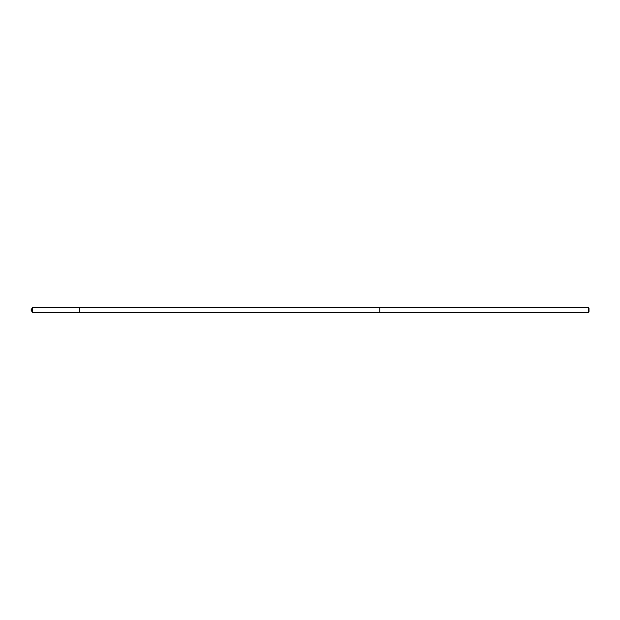 <?xml version="1.0" encoding="UTF-8"?>
<svg xmlns="http://www.w3.org/2000/svg" width="620" height="620" viewBox="0 0 620 620"><rect width="100%" height="100%" fill="white"/><g stroke="black" fill="none" stroke-linecap="round" stroke-linejoin="round"><path stroke-width="0.93" d="M79.825 312.441L79.825 307.559L32.465 307.559L32.465 312.441L79.825 312.441L79.825 307.559L379.75 307.559L379.75 312.441L32.465 312.441L31 310L32.465 312.441M379.75 308.543L379.75 312.441L588.295 312.441L588.295 307.559L379.75 307.559L379.75 308.543M588.295 307.559L589 308.264L589 311.736L588.295 312.441M31 310L32.465 307.559"/></g></svg>
